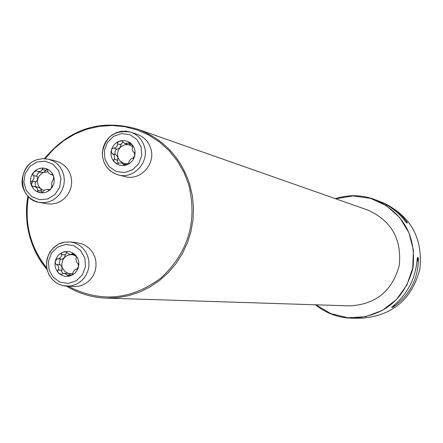 <?xml version="1.0" encoding="UTF-8"?>
<svg xmlns="http://www.w3.org/2000/svg" width="443" height="443" viewBox="0 0 443 443"><rect width="100%" height="100%" fill="white"/><g stroke="black" fill="none" stroke-linecap="round" stroke-linejoin="round"><path stroke-width="0.66" d="M380.1 201.62L383.56 202.972C411.049 216.383 423.137 238.517 419.826 269.383C411.757 299.352 392.487 315.621 362.009 318.19L353.597 318.246C384.884 315.61 404.669 298.892 412.959 268.098C416.359 236.385 403.955 213.648 375.742 199.882C362.38 194.782 348.879 194.361 335.251 198.625M315.394 304.784C326.563 313.683 339.299 318.174 353.597 318.246M381.301 202.08C391.878 206.333 400.372 212.972 406.796 221.993L407.427 223.023L406.469 222.685L405.55 221.544C398.296 212.175 389.425 205.375 378.926 201.139L375.742 199.882M391.59 307.342L392.526 306.556C407.399 294.44 415.634 278.547 417.228 258.878L417.384 257.56L418.303 257.771L418.419 259.144C418.103 278.874 409.908 294.695 393.827 306.6L392.598 307.376L391.618 307.292M113.629 148.084L112.273 148.427L111.259 150.531L112.057 153.732L113.397 154.297L114.549 156.301L114.576 158.511L113.519 160.117L114.604 162.193L116.647 163.495L121.692 162.758L124.239 165.15L126.548 164.934L128.647 163.65L129.057 161.634L129.998 160.017L131.665 158.456L132.939 158.251L134.772 155.609L134.29 152.497L133.072 151.711L132.258 149.64L132.49 145.514L131.217 143.737L129.55 142.685L125.015 143.587L121.952 141.051L119.455 141.212C123.846 139.888 127.767 140.73 131.217 143.737C134.445 146.998 135.636 150.952 134.772 155.609C133.598 160.2 130.857 163.306 126.548 164.934C122.146 166.252 118.231 165.4 114.792 162.382C111.575 159.12 110.396 155.172 111.259 150.531C112.428 145.957 115.158 142.851 119.455 141.212L117.34 142.757L117.617 144.717L116.609 146.766L115.102 147.912L113.724 148.112L117.295 149.191L113.724 148.112M150.72 148.383C148.466 141.522 144.047 136.87 137.463 134.423L130.89 132.18C137.552 134.655 142.02 139.362 144.302 146.312C149.712 162.049 133.703 179.548 118.248 174.88L113.668 173.097L109.626 170.278L106.326 166.568L103.95 162.16L102.615 157.293L102.394 152.209L103.291 147.187L105.268 142.485L108.219 138.354L111.985 135.004L116.376 132.612L121.16 131.305L126.083 131.161L130.89 132.18C114.92 129.583 105.384 136.472 102.289 152.841C102.682 164.093 107.998 171.435 118.248 174.88L124.97 176.596C140.248 181.215 156.069 163.932 150.72 148.383M132.623 146.616L128.802 144.756L125.015 143.587M128.747 163.533L124.799 163.628M123.503 163.268L119.975 160.925L118.048 157.786L117.467 153.649L118.364 150.177L120.418 147.259L123.342 145.298L126.039 144.601L128.802 144.756L131.726 144.28M123.104 142.441L120.989 143.997L121.039 144.939L119.926 147.779L117.295 149.191M117.445 143.742L121.005 144.855M112.755 153.859L116.171 154.851L117.855 157.193L117.666 160.233L117.234 161.174L118.22 163.063M116.874 149.064L115.75 149.917L115.119 151.417L114.964 153.588L115.418 154.629M114.023 159.286L117.605 160.294M124.655 163.6L126.897 164.807M123.603 164.342L126.155 165.051M132.8 158.184L133.088 158.267M134.052 152.492L134.5 152.625M128.282 143.095L131.626 144.163M37.622 190.363L37.428 191.121L38.242 192.018L41.36 192.688L42.594 192.251L43.408 190.933L45.114 189.87L47.268 189.41L48.608 190.185L51.034 188.746L52.008 185.556L51.637 184.393L51.831 182.555L52.424 180.805L53.249 179.902L53.703 176.602L52.108 174.271L50.591 174.415L48.813 173.086L47.872 171.768L47.606 170.095L46.997 169.237L45.108 168.351L43.22 168.274L42.356 168.7L42.013 170.151L40.59 171.286L38.231 171.696L36.376 170.804L33.69 172.189L32.61 174.625L33.806 176.275L33.928 178.584L32.843 180.644L31.065 181.641L31.027 184.305C29.875 179.814 30.761 175.777 33.69 172.189C36.847 168.822 40.623 167.532 45.02 168.329C49.345 169.447 52.241 172.205 53.703 176.602C54.866 181.104 53.974 185.152 51.034 188.746C47.861 192.118 44.078 193.397 39.682 192.583C35.362 191.454 32.477 188.696 31.027 184.305L32.893 186.697L34.919 186.658L36.631 187.738L37.522 188.967L37.622 190.363L41.648 191.16L42.046 192.539M46.903 203.758L51.454 204.046L55.979 203.293L60.259 201.526L64.085 198.841L67.281 195.352L69.678 191.238L71.173 186.691L71.683 181.929L71.196 177.189L69.723 172.692L67.342 168.661L64.174 165.289L60.359 162.731L56.095 161.114L48.58 159.214L52.894 160.853L56.748 163.439L59.96 166.856L62.363 170.937L63.853 175.483L64.346 180.284L63.825 185.102L62.319 189.704L59.888 193.873L56.66 197.401L52.789 200.125L48.459 201.908L43.885 202.672L39.277 202.379C18.313 199.671 16.557 165.599 37.046 159.707L42.794 158.622L48.58 159.214L42.672 158.622L36.819 159.762C25.107 162.841 19.702 179.675 23.036 187.594C25.799 195.59 31.215 200.524 39.277 202.379L46.903 203.758M42.212 169.381L46.216 170.411L40.922 174.016L39.067 176.137L37.699 179.409L35.169 182.942L35.346 185.213L36.171 186.885M37.821 171.629L41.72 172.521L47.949 171.906M43.879 190.545L40.368 188.48L38.358 185.656L37.566 182.953L37.317 176.425L33.181 175.472M34.515 186.547L38.436 187.345L40.368 188.48L41.648 191.16M31.94 181.115L36.016 181.973M37.583 190.446L41.625 191.249M48.237 189.848L49.323 190.069M51.632 174.42L52.695 174.664M47.113 169.342L46.227 170.322M39.416 171.995L37.173 174.37L36.83 175.489L37.251 176.369M76.561 269.084L76.872 269.211L78.561 266.608L77.996 263.435L76.982 262.705L76.262 261.043L75.958 258.734L76.473 257.023L75.244 254.902L72.962 253.529L70.144 254.642L65.37 251.801L63.161 252.139L61.616 253.13L61.228 254.044L61.555 255.844L60.713 257.377L58.869 258.718L57.313 258.684L55.286 261.254L55.441 263.845L57.684 265.219L58.681 267.345L58.609 269.172L57.551 270.573L57.695 271.603L58.775 273.126L61.068 274.333L64.468 273.276L68.648 276.083L70.409 275.817C66.051 277.08 62.175 276.183 58.775 273.126C55.591 269.831 54.428 265.872 55.286 261.254C56.449 256.696 59.157 253.629 63.415 252.05C67.762 250.777 71.644 251.663 75.055 254.714C78.25 258.003 79.419 261.968 78.561 266.608C77.392 271.171 74.673 274.245 70.409 275.817L72.663 274.333L73.095 272.096L74.418 270.241L75.725 269.222L77.182 269.134M73.892 286.527L78.477 286.228L82.907 284.899L86.961 282.595L90.45 279.433L93.202 275.557L95.084 271.16L96.009 266.442L95.926 261.647L94.846 256.99L92.814 252.704L89.94 248.994L86.352 246.031L82.226 243.96L77.763 242.88L70.487 241.978L75 243.074L79.175 245.167L82.802 248.163L85.709 251.923L87.764 256.264L88.855 260.977L88.938 265.833L88.002 270.607L86.097 275.059L83.312 278.979L79.784 282.185L75.681 284.517L71.201 285.862L66.561 286.161C57.075 285.17 50.707 280.009 47.462 270.69L46.786 267.622L46.72 261.326L48.348 255.246L51.543 249.874L56.045 245.638L58.681 244.06L64.445 242.138L70.487 241.978L64.407 242.138L61.444 242.891L58.614 244.071L53.581 247.598L49.694 252.432L47.257 258.175L46.642 261.254L46.692 267.506L47.351 270.562L49.151 274.981L51.842 278.891L55.292 282.102L58.487 284.063L62.419 285.53L73.892 286.527M56.416 264.449L60.436 264.798L64.733 271.371L71.384 275.396M58.116 269.92L62.026 270.219L61.837 263.64L63.05 259.548L64.274 257.809L66.256 256.109L68.111 255.196L70.62 254.692M73.361 254.974L76.246 256.325M72.896 273.663L64.468 273.276M67.513 275.147L71.362 275.408M76.628 269.111L77.154 269.15M75.244 254.902L70.144 254.642M72.17 253.989L74.485 254.232M61.444 254.509L65.348 254.902L64.274 257.809L61.843 259.221L58.194 258.862M66.771 252.798L65.348 254.902M60.912 259.133L59.849 260.429L59.379 262.051L59.478 264.045L60.076 264.759M58.039 269.981L61.965 270.28L61.682 271.548L62.923 273.42M406.796 221.993L405.295 221.218M407.427 223.023L406.209 222.392M392.598 307.376L393.367 305.891M417.156 259.98L418.303 257.771M393.827 306.6L394.824 304.684M416.985 261.913L418.419 259.144M315.798 304.801L330.976 313.699L348.104 317.786L365.719 316.673L382.315 310.432L396.452 299.573L406.89 285.032L412.715 268.048L413.419 250.112L408.944 232.78L399.691 217.546L386.473 205.729L370.448 198.326L353.005 195.944L335.633 198.757M44.51 158.616C69.745 128.453 100.843 118.663 137.806 129.245C163.484 138.997 180.794 157.381 189.726 184.393L192.384 195.917L193.486 207.739L193.021 219.634L190.994 231.379L187.439 242.742L182.427 253.518L176.054 263.491L168.445 272.484L159.746 280.325L150.122 286.87L139.755 291.998L128.847 295.614L117.594 297.663L106.22 298.106C91.978 297.563 78.771 293.587 66.605 286.167M47.036 269.344C39.211 260.069 33.552 249.536 30.063 237.741C26.143 224.119 25.456 210.281 28.003 196.227M66.594 286.167C78.76 293.587 91.972 297.563 106.22 298.106L349.605 305.88C375.681 304.551 392.227 291.101 399.243 265.529C401.945 239.154 391.374 220.631 367.546 209.971L137.806 129.245C100.821 118.663 69.712 128.448 44.477 158.616M68.15 286.244C100.295 302.885 131.266 300.116 161.069 277.944C188.402 252.388 197.617 221.273 188.701 184.604L183.923 172.272L177.355 160.892L169.165 150.742L159.546 142.065L148.754 135.065L137.031 129.899L124.682 126.687L111.99 125.502L99.26 126.355L86.8 129.218L74.895 134.024L63.825 140.641L53.847 148.92L45.186 158.66M32.699 181.276L31.331 185.207M28.452 196.692C24.193 223.438 30.296 247.216 46.775 268.026M141.107 146.915L136.887 139.451L129.921 134.694L121.603 133.581L113.569 136.328L107.416 142.375L104.343 150.537L104.958 159.192L109.144 166.646L116.077 171.424L124.4 172.571L132.451 169.852L138.642 163.799L141.732 155.609L141.107 146.915M117.495 143.831L121.039 144.939M128.243 143.172L131.721 144.28M114.1 159.225L117.666 160.233M123.597 164.259L126.299 165.012M133.98 152.481L134.522 152.647M36.924 162.011L29.764 166.463L25.101 173.678L23.85 182.228L26.259 190.435L31.852 196.681L39.532 199.715L47.789 198.946L54.982 194.499L59.672 187.267L60.929 178.679L58.498 170.45L52.867 164.209L45.169 161.202L36.924 162.011M32.04 181.093L36.099 181.951M33.264 175.528L37.317 176.425M48.198 189.787L49.406 190.036M51.571 174.453L52.756 174.725M42.218 169.475L46.216 170.411M49.046 269.826L53.177 277.318L60.038 282.169L68.272 283.415L76.246 280.801L82.381 274.832L85.449 266.692L84.84 258.003L80.676 250.5L73.787 245.666L65.547 244.458L57.596 247.1L51.493 253.064L48.442 261.171L49.046 269.826M67.513 275.064L71.367 275.325M72.131 254.06L74.601 254.315M61.494 254.592L65.381 254.985M56.516 264.465L60.436 264.798M27.975 196.199C23.163 219.678 29.847 250.234 47.041 269.372M112.616 153.81L116.171 154.851M121.692 162.758L124.976 163.677M133.875 152.458L134.534 152.658M47.589 189.449L49.699 189.881M50.895 174.509L52.955 174.979M76.401 269.051L77.215 269.117M57.967 258.856L61.843 259.221"/></g></svg>
